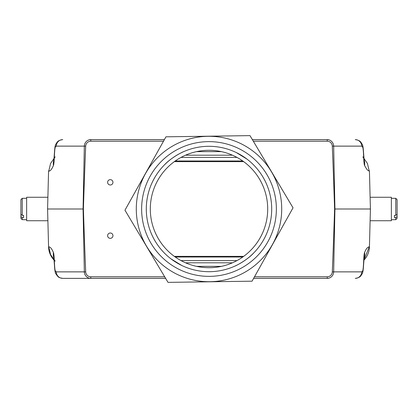 <?xml version="1.0" encoding="UTF-8"?>
<svg xmlns="http://www.w3.org/2000/svg" width="418" height="418" viewBox="0 0 418 418"><rect width="100%" height="100%" fill="white"/><g stroke="black" fill="none" stroke-linecap="round" stroke-linejoin="round"><path stroke-width="0.63" d="M254.505 276.789L327.221 276.789A5.089 5.089 0 0 0 332.305 271.914A254.865 6.672 -88.8 0 0 334.599 209A254.865 6.672 -91.2 0 0 332.305 146.086A5.089 5.089 0 0 0 327.221 141.211L253.318 141.211M163.495 141.211L90.779 141.211A5.089 5.089 0 0 0 85.695 146.086A254.865 6.672 -88.8 0 0 83.401 209A254.865 6.672 -91.2 0 0 85.695 271.914A5.089 5.089 0 0 0 90.779 276.789L164.682 276.789M107.614 235.679A2.67 2.67 0 0 1 111.616 233.369A2.67 2.67 0 0 1 111.616 237.994A2.67 2.67 0 0 1 107.614 235.679M107.614 182.321A2.67 2.67 0 0 1 111.616 180.006A2.67 2.67 0 0 1 111.616 184.631A2.67 2.67 0 0 1 107.614 182.321M243.678 161.641L174.322 161.641M247.033 159.148L236.274 152.544M170.967 258.852L181.725 265.456M48.807 246.886C50.186 246.766 51.717 248.611 53.394 252.42C54.512 254.698 54.241 268.706 55.359 270.979L56.278 271.872L84.337 271.872L83.072 209L47.579 209L48.577 247.038M334.599 209L370.421 209L369.423 247.038M332.305 146.086L333.663 146.128L334.928 209L333.663 271.872L361.722 271.872L362.641 270.979C363.759 268.706 363.488 254.698 364.606 252.42C366.032 248.997 367.49 247.153 368.974 246.876M48.582 170.847L48.572 171.124M47.579 209L48.577 170.962M369.428 171.124L369.418 170.842M370.421 209L369.423 170.925M369.308 170.925C367.547 171.004 366.137 168.182 364.606 165.58C363.488 163.302 363.759 149.294 362.641 147.021L361.722 146.128L333.663 146.128A6.672 6.442 -90 0 0 327.221 139.628L328.386 139.628M54.246 158.798L53.885 160.016L54.418 153.035C54.795 146.995 55.207 145.459 55.813 144.252L55.813 144.252A6.672 5.612 26.2 0 0 55.359 147.021C54.241 149.294 54.512 163.302 53.394 165.58C51.717 169.389 50.186 171.234 48.807 171.114M328.386 278.372L253.621 278.372M165.627 278.372L62.721 278.372C57.642 277.526 58.442 276.627 57.423 276.068L55.813 273.748C54.836 272.322 54.512 266.465 54.413 264.923L53.885 257.984L54.246 259.202M327.221 276.789L327.221 278.372L327.931 278.372M90.069 278.372L90.779 278.372A6.672 6.442 -90 0 1 84.337 271.872L85.695 271.914M89.614 139.628L164.379 139.628M252.373 139.628L327.931 139.628M90.069 139.628L90.779 139.628A6.672 6.442 90 0 0 84.337 146.128L85.695 146.086M362.819 156.87L367.412 163.401L369.188 170.931M55.181 156.87L50.578 163.422L48.812 170.967M364.062 159.629A18.732 15.753 153.8 0 1 364.606 165.58M369.428 246.876A20.012 20.012 0 0 1 363.89 260.174M363.754 158.798L364.115 160.016L363.582 153.035C363.205 146.995 362.793 145.459 362.187 144.252L362.187 144.252A6.672 5.612 153.8 0 1 362.641 147.021M369.188 247.033L363.906 260.027M53.938 159.629A18.732 15.753 26.2 0 0 53.394 165.58M362.187 144.252C360.875 142.501 360.865 140.448 355.279 139.628A6.672 6.442 90 0 1 361.722 146.128M364.606 252.42A18.732 15.753 26.2 0 1 364.062 258.371M55.813 144.252C57.125 142.501 57.135 140.448 62.721 139.628A6.672 6.442 90 0 0 56.278 146.128L55.359 147.021M362.641 270.979A6.672 5.612 26.2 0 1 362.187 273.748L362.187 273.748C360.875 275.499 360.865 277.552 355.279 278.372A6.672 6.442 90 0 0 361.722 271.872M327.221 278.372A6.672 6.442 -90 0 0 333.663 271.872L332.305 271.914M56.278 146.128L84.337 146.128L83.072 209L83.401 209M56.278 271.872A6.672 6.442 90 0 0 62.721 278.372M55.359 270.979A6.672 5.612 153.8 0 0 55.813 273.748M53.394 252.42A18.732 15.753 153.8 0 0 53.938 258.371M55.181 261.13L50.578 254.578L48.812 247.033M48.572 246.876A20.012 20.012 0 0 0 54.11 260.174M183.69 151.635C181.804 152.225 170.439 158.213 164.352 164.974M234.31 266.365C236.196 265.775 247.56 259.787 253.648 253.026M242.748 160.977L175.252 160.977M196.559 151.635L221.441 151.635M175.252 257.023L242.748 257.023M196.559 266.365L221.441 266.365M243.678 256.359L174.322 256.359M47.887 197.259L26.637 197.259L26.637 220.741L47.887 220.741M22.232 198.325L22.232 215.327L20.9 214.371L20.9 199.663L22.232 198.325L26.637 198.325M23.57 215.327L23.57 217.595L23.57 215.327L22.232 215.327M23.57 217.595L22.232 217.595L22.232 219.675L26.637 219.675M22.232 219.675L20.9 218.337L20.9 214.371M20.9 216.639L22.232 217.595M370.113 197.259L391.363 197.259L391.363 220.741L370.113 220.741M397.1 214.371L395.768 215.327L395.768 198.325L397.1 199.663L397.1 218.337L395.768 219.675L395.768 217.595L397.1 216.639M394.43 217.595L394.43 215.327L394.43 217.595L395.768 217.595M394.43 215.327L395.768 215.327M391.363 219.675L395.768 219.675M267.813 241.855A67.371 67.371 0 0 1 151.138 243.506A67.371 67.371 0 0 1 208.044 141.639A67.371 67.371 0 0 1 267.813 241.855M272.473 244.457A72.706 72.706 0 0 1 146.556 246.244A72.706 72.706 0 0 1 207.971 136.305A72.706 72.706 0 0 1 272.473 244.457M249.985 135.625L293.034 207.809L252.049 281.183L168.015 282.375L124.966 210.191L165.951 136.817L249.985 135.625M263.737 239.577A62.7 62.7 0 0 1 155.151 241.118A62.7 62.7 0 0 1 208.112 146.305A62.7 62.7 0 0 1 263.737 239.577M260.247 237.628A58.698 58.698 0 0 1 158.589 239.065A58.698 58.698 0 0 1 208.169 150.308A58.698 58.698 0 0 1 260.247 237.628M327.221 139.628L327.221 141.211M90.779 139.628L90.779 141.211M90.779 276.789L90.779 278.372M181.02 157.398L236.98 157.398M232.497 155.209L185.503 155.209M236.98 260.602L181.02 260.602M185.503 262.791L232.497 262.791M363.754 259.202L364.115 257.984L363.582 264.965C363.205 271.005 362.793 272.541 362.187 273.748M391.363 198.325L395.768 198.325"/></g></svg>
